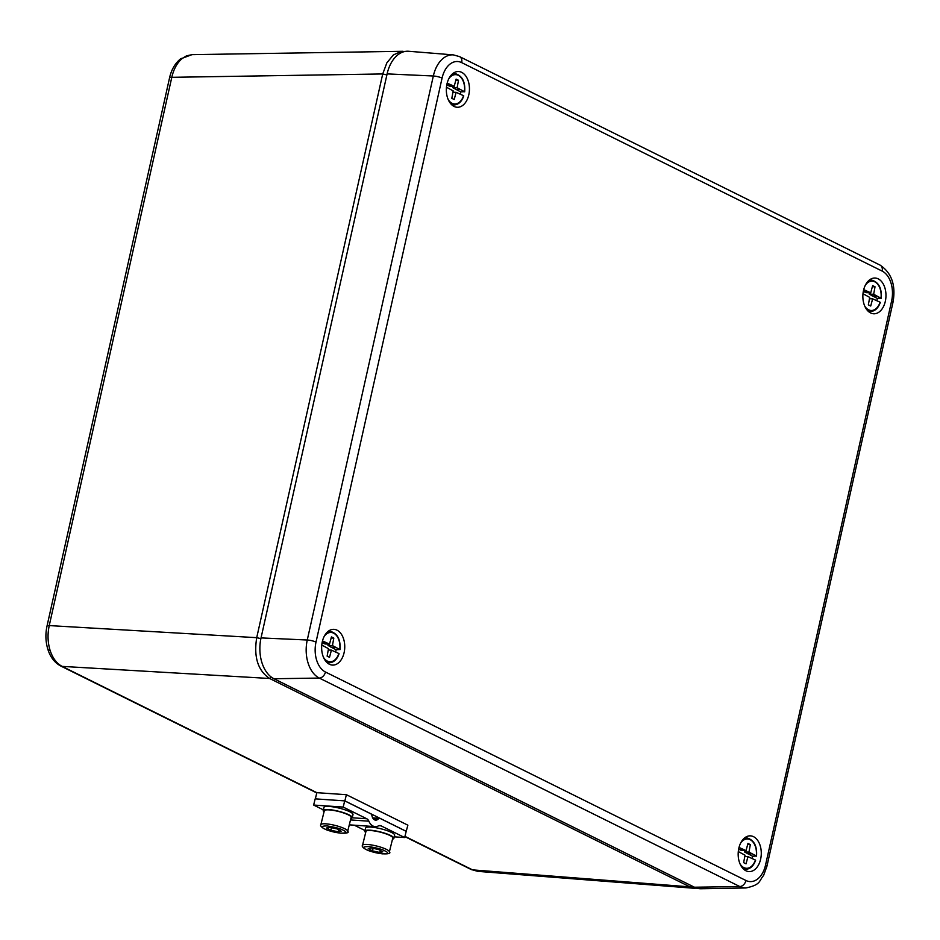 <?xml version="1.0" encoding="UTF-8"?>
<svg xmlns="http://www.w3.org/2000/svg" width="940" height="940" viewBox="0 0 940 940"><rect width="100%" height="100%" fill="white"/><g stroke="black" fill="none" stroke-linecap="round" stroke-linejoin="round"><path stroke-width="1.41" d="M452.904 86.257L452.657 87.608L460.753 91.92L464.466 91.685A14.676 9.471 91.8 0 0 459.86 76.363A14.676 9.471 91.8 0 0 448.873 78.619M460.753 91.92A15.898 10.27 -88.2 0 1 460.353 94.117M448.204 99.581A14.676 9.471 91.8 0 0 463.561 95.715L456.112 92.32L454.196 99.511L451.823 98.324L453.186 90.863L446.465 87.232M447.193 83.12L454.208 86.304L456.112 79.113L458.497 80.288L457.134 87.749L464.466 91.685M451.177 85.094L446.782 84.953M446.782 84.988L449.743 86.163L454.208 86.304M455.571 89.347L460.048 89.488M452.657 87.608L457.134 87.749M452.939 92.214L456.112 92.32M455.829 80.206L458.497 80.288M744.75 850.582L744.504 851.934L752.587 856.246L756.3 856.011A14.676 9.471 91.8 0 0 751.695 840.701A14.676 9.471 91.8 0 0 740.708 842.945M752.587 856.246A15.898 10.27 -88.2 0 1 752.2 858.455M740.05 863.907A14.676 9.471 91.8 0 0 755.396 860.041L747.946 856.645L746.043 863.837L743.658 862.65L745.02 855.2L738.3 851.558M739.028 847.445L746.043 850.63L747.958 843.439L750.332 844.614L748.968 852.075L756.3 856.011M743.011 849.419L738.617 849.278L741.578 850.489L746.043 850.63M747.418 853.673L751.883 853.826M744.504 851.934L748.968 852.075M744.774 856.54L747.946 856.645M747.664 844.531L750.332 844.614M869.43 292.775L869.183 294.114L877.279 298.426L880.991 298.192A14.676 9.471 91.8 0 0 876.386 282.881A14.676 9.471 91.8 0 0 865.399 285.125M877.279 298.426A15.898 10.27 -88.2 0 1 876.879 300.636M864.73 306.099A14.676 9.471 91.8 0 0 880.087 302.222L872.637 298.826L870.722 306.017L868.349 304.842L869.712 297.381L862.991 293.75M863.719 289.637L870.734 292.81L872.637 285.619L875.023 286.806L873.659 294.267L880.991 298.192M867.702 291.612L863.308 291.471M863.308 291.494L866.269 292.669L870.734 292.81M872.097 295.865L876.573 296.006M869.183 294.114L873.659 294.267M869.465 298.732L872.637 298.826M872.355 286.724L875.023 286.806M328.224 644.076L327.978 645.428L336.062 649.728L339.775 649.505A14.676 9.471 91.8 0 0 335.169 634.183A14.676 9.471 91.8 0 0 324.183 636.427M336.062 649.728A15.898 10.27 -88.2 0 1 335.674 651.937M323.524 657.401A14.676 9.471 91.8 0 0 338.87 653.523L331.421 650.127L329.517 657.318L327.132 656.144L328.495 648.682L321.774 645.052M322.502 640.939L329.517 644.111L331.432 636.932L333.806 638.107L332.443 645.568L339.775 649.505M326.486 642.913L322.091 642.772L325.052 643.971L329.517 644.111M330.892 647.167L335.357 647.308M327.978 645.428L332.443 645.568M328.248 650.034L331.421 650.127M331.139 638.025L333.806 638.107M760.636 859.136A17.884 11.55 91.8 0 0 749.815 835.848A17.884 11.55 91.8 0 0 738.182 853.356A17.884 11.55 91.8 0 0 748.675 871.568A17.884 11.55 91.8 0 0 760.636 859.136M885.327 301.317A17.884 11.55 91.8 0 0 874.494 278.029A17.884 11.55 91.8 0 0 862.873 295.536A17.884 11.55 91.8 0 0 873.354 313.748A17.884 11.55 91.8 0 0 885.327 301.317M468.802 94.799A17.884 11.55 91.8 0 0 457.968 71.522A17.884 11.55 91.8 0 0 446.347 89.03A17.884 11.55 91.8 0 0 456.828 107.242A17.884 11.55 91.8 0 0 468.802 94.799M344.111 652.618A17.884 11.55 91.8 0 0 333.289 629.33A17.884 11.55 91.8 0 0 321.656 646.849A17.884 11.55 91.8 0 0 332.149 665.062A17.884 11.55 91.8 0 0 344.111 652.618M745.949 880.498A23.817 15.381 91.8 0 0 765.548 865.011L891.614 300.988A23.817 15.381 91.8 0 0 882.167 271.096L461.669 62.616A23.817 15.381 91.8 0 0 442.07 78.114L316.005 642.126A23.817 15.381 91.8 0 0 325.452 672.018L745.949 880.498A6.51 4.77 116.4 0 1 739.78 886.538L319.295 678.069A30.315 19.576 -88.2 0 1 307.262 640.011L433.328 75.999A30.315 19.576 -88.2 0 1 453.409 54.896L408.642 51.265A32.524 20.997 91.8 0 0 387.115 73.896L261.038 637.908A32.524 20.997 91.8 0 0 273.951 678.739L694.437 887.219A32.524 20.997 91.8 0 0 701.005 888.735L745.902 887.959A30.315 19.576 -88.2 0 1 739.78 886.538L694.437 887.219M404.964 836.365L472.562 869.876L477.79 871.333M191.948 54.673L186.543 55.824L182.442 58.292C177.296 62.534 173.747 68.879 171.797 77.315L49.244 625.582C47.4 634.124 47.681 642.384 50.09 650.363C52.687 658.2 56.706 663.546 62.146 666.389L316.851 792.678L346.39 794.7L344.863 800.892L315.323 798.871L316.851 792.678M697.398 888.312L689.913 886.866L269.615 678.48C257.924 670.667 253.624 657.06 256.714 637.673L382.721 73.954L386.845 62.863L393.366 54.931L401.31 51.418L405.116 51.442M406.197 831.36L404.67 837.552L381.064 825.849A6.51 4.242 93.9 0 0 379.983 825.555A6.51 4.242 93.9 0 0 378.385 825.908A13.007 8.472 -86.1 0 1 375.178 826.624A13.007 8.472 -86.1 0 1 368.856 821.184A6.51 4.242 93.9 0 0 366.788 818.775L343.182 807.072L344.71 800.88L370.689 813.758A3.255 2.115 -86.1 0 1 371.97 815.791A6.51 4.242 93.9 0 0 375.624 820.138A6.51 4.242 93.9 0 0 378.327 818.928A3.255 2.115 -86.1 0 1 379.666 818.329A3.255 2.115 -86.1 0 1 380.218 818.482L406.197 831.36L407.878 825.179L346.39 794.7M406.35 831.371L344.863 800.892M364.849 831.148L365.613 828.046A14.958 2.949 13.9 0 1 380.841 828.775A14.958 2.949 13.9 0 1 394.659 835.225L393.895 838.316A14.958 2.949 -166.1 0 0 380.077 831.865A14.958 2.949 -166.1 0 0 364.849 831.148A14.958 2.949 -166.1 0 0 365.684 832.511M392.521 839.138A14.958 2.949 -166.1 0 0 393.895 838.316M323.348 809.857L313.643 805.051L343.182 807.072M313.643 805.051L315.17 798.859L344.71 800.88M394.26 836.847L404.67 837.552M365.002 830.514L354.274 825.191M329.94 809.951A13.818 2.726 13.9 0 1 344.169 813.147A13.818 2.726 13.9 0 1 351.137 817.389L347.694 831.324A13.818 2.726 -166.1 0 0 345.238 828.986A13.818 2.726 -166.1 0 0 326.509 823.886A13.818 2.726 -166.1 0 0 320.857 824.697L324.3 810.774A13.818 2.726 13.9 0 1 329.94 809.951M324.23 828.704C326.956 830.384 332.466 831.888 340.75 833.204C346.425 833.122 347.365 832.194 343.57 830.42C340.844 828.727 335.333 827.235 327.038 825.919C321.363 825.99 320.434 826.918 324.23 828.704M331.456 827.693L330.833 830.22L326.591 827.976L329.658 827.306L336.955 828.892L341.197 831.148L338.142 831.806L330.833 830.22M338.142 831.806L338.647 829.785M323.196 810.491L323.959 807.401A14.958 2.949 13.9 0 1 339.187 808.118A14.958 2.949 13.9 0 1 353.005 814.569L352.241 817.671A14.958 2.949 -166.1 0 0 338.423 811.22A14.958 2.949 -166.1 0 0 323.196 810.491A14.958 2.949 -166.1 0 0 324.03 811.866M350.867 818.493A14.958 2.949 -166.1 0 0 352.241 817.671M371.594 830.607A13.818 2.726 13.9 0 1 385.823 833.803A13.818 2.726 13.9 0 1 392.791 838.045L389.348 851.969A13.818 2.726 -166.1 0 0 386.892 849.631A13.818 2.726 -166.1 0 0 368.163 844.531A13.818 2.726 -166.1 0 0 362.511 845.354L365.954 831.418A13.818 2.726 13.9 0 1 371.594 830.607M365.883 849.349C368.609 851.041 374.12 852.533 382.404 853.849C388.079 853.779 389.019 852.85 385.224 851.064C382.498 849.384 376.987 847.88 368.691 846.564C363.016 846.646 362.076 847.575 365.883 849.349M373.11 848.35L372.487 850.876L368.245 848.62L371.3 847.951L378.609 849.537L382.85 851.793L379.795 852.462L372.487 850.876M379.795 852.462L380.289 850.43M452.093 74.19A15.639 10.105 -88.2 0 1 455.395 73.684L452.974 73.438M451.976 105.01L454.408 104.927A15.639 10.105 -88.2 0 1 451.141 104.199M743.928 838.515A15.639 10.105 -88.2 0 1 747.241 838.01L744.821 837.763M743.81 869.336L746.243 869.253A15.639 10.105 -88.2 0 1 742.976 868.525M868.619 280.696A15.639 10.105 -88.2 0 1 871.92 280.191L869.5 279.944M868.501 311.528L870.934 311.434A15.639 10.105 -88.2 0 1 867.667 310.717M327.402 632.009A15.639 10.105 -88.2 0 1 330.715 631.492L328.295 631.245M327.285 662.829L329.717 662.735A15.639 10.105 -88.2 0 1 326.45 662.019M442.07 78.114A6.51 1.41 -167.4 0 0 433.328 75.999L387.115 73.896M316.005 642.126A6.51 1.41 -167.4 0 0 307.262 640.011L261.038 637.908M325.452 672.018A6.51 4.77 116.4 0 1 319.295 678.069L273.951 678.739M882.167 271.096A6.51 4.77 116.4 0 0 880.087 265.115L459.601 56.635A6.51 4.77 116.4 0 1 461.669 62.616M880.087 265.115C891.696 272.929 895.996 285.313 893 302.257A6.51 1.41 -167.4 0 0 891.614 300.988M745.902 887.959C761.247 884.693 758.733 881.015 763.574 875.493L766.923 866.269A6.51 1.41 -167.4 0 0 765.548 865.011M691.264 885.644L689.913 886.866L472.562 869.876A6.51 4.77 116.4 0 1 471.199 869.512L404.893 836.635M260.885 638.636L256.714 637.673L49.244 625.582A6.51 1.41 -167.4 0 0 47 626.134C45.296 634.089 45.578 641.82 47.87 649.34L47.87 649.34A6.51 2.373 -17.5 0 0 50.09 650.363M402.896 51.289L191.96 54.649L180.433 58.962A6.51 4.359 51.7 0 1 182.442 58.292M271.214 677.035L269.615 678.48L62.146 666.389A6.51 4.77 116.4 0 1 60.783 666.025L60.783 666.025C54.626 662.712 50.325 657.142 47.87 649.34M386.88 74.918L382.721 73.954L171.797 77.315A6.51 1.41 -167.4 0 0 169.553 77.867C171.374 69.772 175.005 63.474 180.433 58.962M373.11 818.576L378.327 818.928M350.514 819.939L368.856 821.184M378.867 825.696L381.064 825.849M352.206 817.777L366.788 818.775M454.408 104.927C458.661 104.505 461.787 101.508 463.761 95.939M464.677 91.85C465.406 81.874 462.315 75.823 455.395 73.684M746.243 869.253C750.496 868.83 753.621 865.834 755.607 860.264M756.512 856.175C757.252 846.2 754.15 840.149 747.241 838.01M870.934 311.434C875.187 311.011 878.312 308.014 880.286 302.445M881.203 298.356C881.932 288.38 878.841 282.329 871.92 280.191M329.717 662.735C333.97 662.312 337.096 659.328 339.082 653.746M339.986 649.658C340.727 639.693 337.624 633.63 330.715 631.492M459.601 56.635L453.409 54.896M766.923 866.269L893 302.257M695.154 888.347L477.79 871.357L471.199 869.512M47 626.134L169.553 77.867M316.78 792.949L60.783 666.025M349.292 824.85L375.178 826.624M372.663 817.847L379.666 818.329M320.857 824.697C320.011 825.414 320.998 826.707 323.842 828.587C336.814 834.685 351.172 833.839 347.694 831.324M362.511 845.354C361.665 846.07 362.652 847.363 365.495 849.243C378.468 855.33 392.826 854.484 389.348 851.969"/></g></svg>
